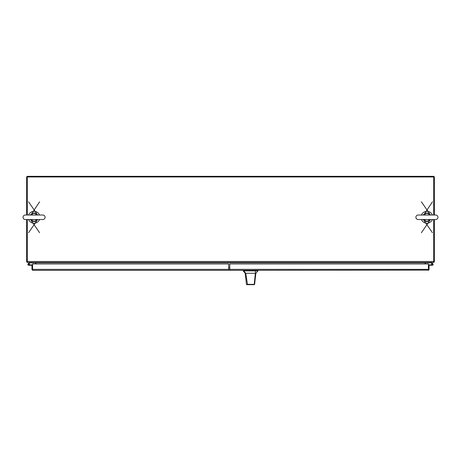 <?xml version="1.0" encoding="UTF-8"?>
<svg xmlns="http://www.w3.org/2000/svg" width="461" height="461" viewBox="0 0 461 461"><rect width="100%" height="100%" fill="white"/><g stroke="black" fill="none" stroke-linecap="round" stroke-linejoin="round"><path stroke-width="0.69" d="M428.085 270.325L428.407 270.123L428.407 265.265L429.053 265.265L429.053 269.351A0.968 0.968 0 0 1 428.672 270.123L229.774 270.325L229.774 263.957L428.407 263.957L428.407 269.351L428.085 269.679M229.774 269.351L428.407 269.351L428.672 270.123M432.683 264.47A0.34 0.34 0 0 1 432.349 264.81A0.34 0.34 0 0 1 432.009 264.47A0.34 0.34 0 0 1 432.349 264.13A0.34 0.34 0 0 1 432.683 264.47M432.718 264.47A0.375 0.375 0 0 1 432.366 264.845A0.375 0.375 0 0 1 431.974 264.47A0.375 0.375 0 0 1 432.349 264.095A0.375 0.375 0 0 1 432.718 264.47A0.375 0.375 0 0 1 432.349 264.845L428.407 264.845M431.974 264.505L431.554 264.545A0.795 0.795 0 0 1 432.349 263.675A0.795 0.795 0 0 1 433.138 264.47A0.795 0.795 0 0 1 432.349 265.265L429.053 265.265M428.407 265.265L428.407 269.679M431.554 265.265L432.349 265.265M431.444 262.447L432.885 263.882A0.795 0.795 0 0 0 432.113 263.709L431.271 262.868L426.563 262.868L426.563 262.447M431.646 264.845A0.795 0.795 0 0 1 431.554 264.545M432.424 215.022A5.941 5.941 0 0 0 421.429 215.022M421.429 219.522A5.941 5.941 0 0 0 432.424 219.522M39.571 215.022A5.941 5.941 0 0 0 28.576 215.022M28.576 219.522A5.941 5.941 0 0 0 39.571 219.522M433.715 219.522L433.715 262.447L27.285 262.447L27.285 219.522M27.285 215.022L27.285 176.966L433.715 176.966L433.715 215.022M425.025 262.447L425.025 262.776A0.968 0.968 0 0 1 425.082 262.447M35.918 262.447A0.968 0.968 0 0 1 35.975 262.776L35.975 262.447M425.025 263.957L425.025 262.776L35.975 262.776L35.975 263.957M27.285 261.802L26.64 261.802L26.64 219.522M26.64 215.022L26.64 176.966L27.285 176.966L27.285 176.321L433.715 176.321L433.715 176.966L434.36 176.966L434.36 215.022M27.285 262.39A0.968 0.968 0 0 1 26.698 261.802M35.33 263.957L35.33 262.776A0.328 0.328 0 0 0 35.007 262.447M434.36 219.522L434.36 261.802L433.715 261.802M434.302 261.802A0.968 0.968 0 0 1 433.715 262.39M425.993 262.447A0.328 0.328 0 0 0 425.67 262.776L425.67 263.957M433.715 176.379A0.968 0.968 0 0 1 434.302 176.966M26.698 176.966A0.968 0.968 0 0 1 27.285 176.379M32.915 269.679L32.587 269.351L32.587 265.265L31.947 265.265L31.947 269.351L32.322 270.123L32.587 269.351L32.915 270.325L228.679 270.325L229.641 269.483M228.679 269.351L32.593 269.351L32.593 263.957L228.679 263.957L228.679 270.325M32.915 270.325L32.322 270.123M28.565 264.049A0.34 0.34 0 0 0 28.23 264.389L28.23 264.556A0.34 0.34 0 0 0 28.565 264.896L28.738 264.896A0.34 0.34 0 0 0 29.078 264.556L29.078 264.389A0.34 0.34 0 0 0 28.738 264.049L29.729 262.868L34.437 262.868L34.437 262.447M28.887 263.709A0.795 0.795 0 0 1 28.651 265.265A0.795 0.795 0 0 1 28.115 263.882L29.556 262.447M29.354 264.845L32.593 264.845M29.441 264.845L29.441 265.265L31.947 265.265M29.441 265.265L28.651 265.265L29.441 265.265M29.078 264.47L29.446 264.47M255.907 273.275L255.042 280.294L255.907 273.275L257.947 270.866L243.149 270.866L245.183 273.275L245.748 273.275L243.823 270.866M245.287 273.275L246.433 284.316L246.842 284.679L252.922 284.679M255.042 280.294L254.656 284.31L254.247 284.679L247.517 284.679L245.748 273.275L255.348 273.275L254.236 284.379L254.656 284.31M252.542 273.275L253.717 273.275M254.097 284.679L253.763 284.679M255.722 273.275L255.348 273.275L255.423 270.866M246.433 284.316L254.236 284.379L253.878 284.679M246.842 284.679L247.517 284.679M32.587 269.679L32.593 267.979M228.679 269.679L229.774 269.679M228.679 267.979L229.774 267.979M229.647 267.979L229.774 267.645M415.897 217.269A2.247 2.247 0 0 0 418.15 219.522L435.703 219.522A2.247 2.247 0 0 0 437.95 217.269A2.247 2.247 0 0 0 435.703 215.022L418.15 215.022A2.247 2.247 0 0 0 415.897 217.269M430.251 219.471L429.646 220.07L429.883 220.312A4.241 4.241 0 0 1 423.97 220.312L423.325 219.522A4.241 4.241 0 0 0 423.97 220.312L423.417 219.522M430.522 219.522L429.883 220.312A4.241 4.241 0 0 0 430.522 219.522L421.394 232.719M423.601 215.074L432.458 201.826M421.394 201.826L430.522 215.022A4.241 4.241 0 0 0 423.325 215.022A4.241 4.241 0 0 1 430.522 215.022L429.883 214.227L430.436 215.022M426.31 219.522L424.206 220.07L423.786 219.522M423.987 220.208L424.206 220.07A3.901 3.901 0 0 0 429.646 220.07L427.537 219.522M427.537 215.022L429.646 214.474L430.061 215.022M429.859 214.33L429.646 214.474A3.901 3.901 0 0 0 424.206 214.474L426.31 215.022M423.913 219.569L423.601 219.471M423.987 214.33L423.417 215.022M429.934 214.97L430.251 215.074M429.859 220.208L430.436 219.522M23.05 217.269A2.247 2.247 0 0 0 25.297 219.522L42.85 219.522A2.247 2.247 0 0 0 45.103 217.269A2.247 2.247 0 0 0 42.85 215.022L25.297 215.022A2.247 2.247 0 0 0 23.05 217.269M37.399 219.471L36.794 220.07L37.03 220.312A4.241 4.241 0 0 1 31.118 220.312L30.478 219.522A4.241 4.241 0 0 0 31.118 220.312L30.564 219.522M37.675 219.522L37.03 220.312A4.241 4.241 0 0 0 37.675 219.522L28.542 232.719M30.749 215.074L39.606 201.826M28.542 201.826L37.675 215.022A4.241 4.241 0 0 0 30.478 215.022A4.241 4.241 0 0 1 37.675 215.022L37.03 214.227L37.583 215.022M33.463 219.522L31.354 220.07L30.939 219.522M31.141 220.208L31.354 220.07A3.901 3.901 0 0 0 36.794 220.07L34.69 219.522M34.69 215.022L36.794 214.474L37.214 215.022M37.013 214.33L36.794 214.474A3.901 3.901 0 0 0 31.354 214.474L33.463 215.022M31.066 219.569L30.749 219.471M31.141 214.33L30.564 215.022M37.087 214.97L37.399 215.074M37.013 220.208L37.583 219.522M27.285 261.479L433.715 261.479M244.445 270.325L244.445 270.866M256.65 270.866L256.65 270.325M257.175 270.866L257.175 270.325M243.915 270.866L243.915 270.325M429.883 220.312A4.241 4.241 0 0 1 423.97 220.312M37.03 220.312A4.241 4.241 0 0 1 31.118 220.312M245.926 279.412L245.183 273.275M257.947 270.866L257.947 270.325M243.149 270.866L243.149 270.325M424.299 219.522L418.15 219.522M429.548 219.522L435.703 219.522M423.325 219.522L432.458 232.719M423.751 215.08L424.299 215.022M31.452 219.522L25.297 219.522M36.701 219.522L42.85 219.522M30.478 219.522L39.606 232.713M30.899 215.08L31.452 215.022"/></g></svg>
